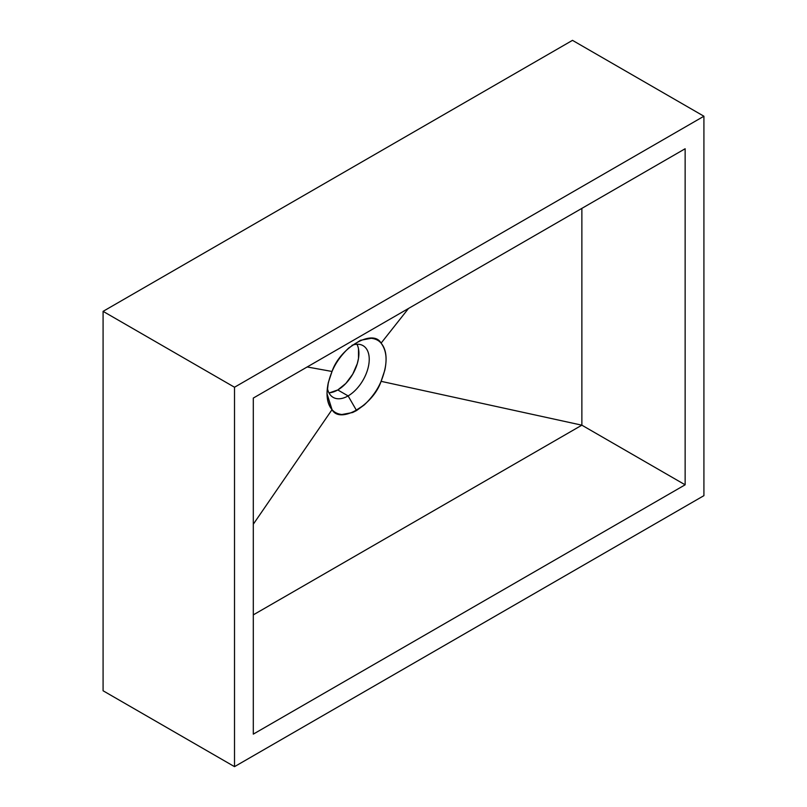 <?xml version="1.0" encoding="UTF-8"?>
<svg xmlns="http://www.w3.org/2000/svg" width="807" height="807" viewBox="0 0 807 807"><rect width="100%" height="100%" fill="white"/><g stroke="black" fill="none" stroke-linecap="round" stroke-linejoin="round"><path stroke-width="1.21" d="M329.7 392.757L337.78 389.952L348.11 395.914L356.563 410.551L352.649 412.508L341.865 414.516C337.598 414.011 334.32 412.387 332.04 409.643L326.986 393.624L328.338 382.498L332.04 371.472C335.541 363.059 341.139 355.201 348.836 347.898L360.477 340.292L371.25 338.284C375.527 338.789 378.806 340.413 381.086 343.157C386.099 349.048 387.33 358.096 384.788 370.302L381.086 381.328C377.575 389.741 371.977 397.599 364.29 404.902L356.563 410.551L348.11 395.914A29.869 17.25 120 0 0 369.142 361.617A29.869 17.25 120 0 0 351.973 345.305A29.869 17.25 -60 0 1 363.049 345.648A29.869 17.25 -60 0 1 367.629 369.586A29.869 17.25 -60 0 1 348.11 395.914L337.78 389.952A29.869 17.25 120 0 0 356.966 344.266M685.143 148.75L685.143 484.805L581.867 425.178L581.867 208.377L581.867 425.178L685.143 484.805L253.297 734.128L253.297 398.073L685.143 148.75L253.297 398.073L253.297 734.128L685.143 484.805L685.143 148.75M253.297 614.884L581.867 425.178L381.086 381.328L384.788 370.302C387.33 358.096 386.099 349.048 381.086 343.157C378.806 340.413 375.527 338.789 371.25 338.284L360.477 340.292L348.836 347.898C341.139 355.201 335.541 363.059 332.04 371.472L307.185 366.963L332.04 371.472L328.338 382.498C325.786 394.704 327.027 403.752 332.04 409.643L253.297 524.227L332.04 409.643C334.32 412.387 337.598 414.011 341.865 414.516L352.649 412.508L364.29 404.902C371.977 397.599 377.575 389.741 381.086 381.328L581.867 425.178L253.297 614.884L581.867 425.178L381.086 381.328C387.723 364.764 387.723 352.044 381.086 343.157L408.503 308.466L381.086 343.157C373.207 328.358 339.908 347.585 332.04 371.472L307.185 366.963L332.04 371.472C325.392 388.036 325.392 400.756 332.04 409.643L253.297 524.227L332.04 409.643C339.908 424.442 373.207 405.215 381.086 381.328L581.867 425.178L581.867 208.377M703.916 495.649L703.916 116.228L572.486 40.35L703.916 116.228L234.514 387.239L103.084 311.351L572.486 40.35L103.084 311.351L234.514 387.239L234.514 766.65L103.084 690.772L103.084 311.351L103.084 690.772L234.514 766.65L703.916 495.649L234.514 766.65L234.514 387.239L703.916 116.228L703.916 495.649M328.933 392.817A29.869 17.25 120 0 0 337.78 389.952L345.87 383.426L352.72 374.186L357.299 363.624L358.5 358.358L358.5 348.836M348.11 395.914A29.869 17.25 -60 0 1 333.17 397.387A29.869 17.25 -60 0 1 327.349 387.975A29.869 17.25 120 0 0 348.11 395.914M408.503 308.466L381.086 343.157L408.503 308.466"/></g></svg>
